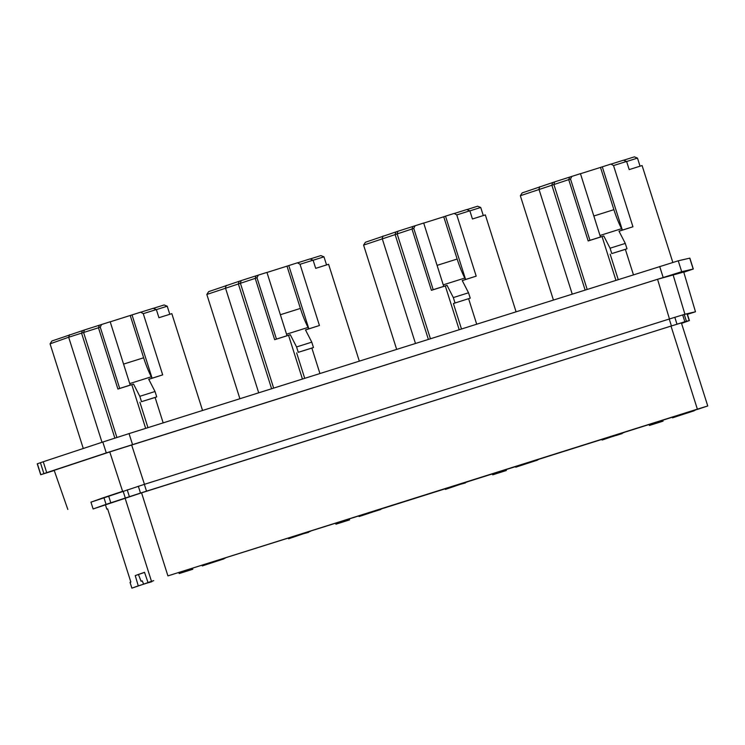 <?xml version="1.0" encoding="UTF-8"?>
<svg xmlns="http://www.w3.org/2000/svg" width="745" height="745" viewBox="0 0 745 745"><rect width="100%" height="100%" fill="white"/><g stroke="black" fill="none" stroke-linecap="round" stroke-linejoin="round"><path stroke-width="1.12" d="M211.804 562.224L211.971 562.754L202.295 565.921L202.091 565.278M202.295 565.921L223.873 558.759M288.417 538.104L288.632 538.784L308.551 531.995M368.561 512.858L368.728 513.38L359.053 516.555L358.848 515.913M359.053 516.555L380.63 509.394M445.175 488.729L445.389 489.409L465.308 482.62M525.318 463.492L525.476 464.014L515.801 467.19L515.605 466.547M515.801 467.19L537.387 460.019M601.923 439.354L602.137 440.044L622.056 433.255M682.066 414.118L682.234 414.648L672.558 417.824L672.353 417.181M672.558 417.824L694.135 410.653M138.337 486.252L140.498 493.06L106.06 504.365L103.9 497.558L90.955 502.149L93.116 508.965L141.559 492.827L167.914 575.885L697.367 409.145L671.012 326.077L681.396 322.902L707.75 405.969L697.367 409.145M107.643 508.91L106.824 509.17L107.634 508.882L130.85 582.068L130.04 582.357L131.884 588.15L151.794 581.361M689.404 320.574L687.244 313.766L684.255 314.437L686.415 321.244L689.404 320.574L681.554 323.395M103.9 497.558L123.121 491.16L125.281 497.967M671.403 325.844L669.243 319.037L144.353 484.352L146.514 491.16L686.415 321.244M90.955 502.167L144.456 484.306L669.457 318.972L684.916 314.232L695.476 311.783L687.421 314.325M302.423 379.009L288.557 335.306L274.663 339.683L287.03 335.716L266.943 272.4L258.347 275.101L257.006 277.773L206.831 294.471L239.89 398.696M276.442 339.049L257.006 277.773M287.03 335.716L290.271 334.701L296.566 346.947L311.773 342.151L305.487 329.905L308.793 328.862L308.048 327.428L286.546 334.198M132.508 444.504L129.053 433.609L678.239 260.806L681.694 271.692L106.274 452.913L102.819 442.027L43.257 461.742L37.25 463.828L40.705 474.723L54.236 470.495M683.789 272.223L693.306 269.019L689.851 258.124L678.239 260.806M129.053 433.609L102.819 442.027M43.257 461.742L46.712 472.637L106.274 452.913M46.712 472.637L40.705 474.723M693.306 269.019L681.694 271.692M695.476 311.783L683.742 272.055L657.565 279.273L109.766 451.917L122.599 491.318M67.823 509.459L54.18 470.328L109.766 451.917M459.171 329.644L445.305 285.94L431.42 290.317L433.199 289.684L413.764 228.408L363.588 245.105L396.647 349.331M430.405 338.705L397.104 233.725L397.951 231.229L423.691 223.025L443.722 286.369L447.028 285.326L453.323 297.572L468.531 292.785L462.235 280.539L465.541 279.496L464.805 278.053L443.303 284.832M412.832 226.545L411.985 229.032L431.42 290.317M437.119 265.36L457.151 259.046L443.741 216.786L423.719 223.09M443.741 216.786L445.519 216.152L465.606 279.477L476.195 276.144L462.272 280.595M476.195 276.144L456.75 214.867L454.124 213.452L445.519 216.152M454.226 213.508L466.733 209.569L469.853 210.807L456.769 214.933M466.854 209.606L477.61 206.216L480.73 207.464L469.881 210.882M363.588 245.105L365.404 242.265L397.951 231.229M461.462 328.918L453.407 303.522L470.235 298.158L468.531 292.785M453.407 303.522L470.235 298.158M516.052 311.727L485.34 214.914L472.442 218.983L469.853 210.807M455.018 302.945L453.323 297.572M483.3 215.566L480.73 207.464M415.459 343.408L382.185 238.502L383.032 236.007M457.151 259.046A35.713 8.577 -107.5 0 0 464.805 278.053M413.764 228.408L415.095 225.735M433.199 289.684L443.778 286.35M445.305 285.94L447.028 285.326M476.679 324.131L468.614 298.726M428.356 339.347L395.083 234.442L395.93 231.946M273.648 388.071L240.346 283.091L241.194 280.595L258.347 275.101M256.075 275.911L255.228 278.406L274.663 339.683M280.371 314.725L300.393 308.421L286.993 266.151L266.961 272.465M286.993 266.151L297.367 262.817L300.002 264.233L319.437 325.509L308.858 328.843L288.771 265.527M297.469 262.873L309.985 258.934L313.105 260.173L300.021 264.298M310.097 258.981L320.862 255.591L323.973 256.829L313.124 260.247M206.831 294.471L208.656 291.63L241.194 280.595M319.922 373.496L311.866 348.092L313.477 347.524L298.27 352.31L296.566 346.947M311.866 348.092L298.27 352.31M305.515 329.97L319.437 325.509M359.304 361.092L328.592 264.289L315.694 268.349L313.105 260.173M313.477 347.524L311.773 342.151M326.543 264.931L323.973 256.829M258.701 392.773L225.428 287.868L226.275 285.372M300.393 308.421A35.713 8.577 -107.5 0 0 308.048 327.428M288.557 335.306L290.271 334.701M304.705 378.283L296.65 352.888M271.599 388.713L238.326 283.808L239.173 281.312M145.666 428.375L131.8 384.671L117.915 389.048L98.47 327.772L68.67 337.234L50.073 343.836L83.272 448.49M116.9 437.464L83.589 332.456L84.446 329.961L110.185 321.765L130.217 385.109L133.523 384.066L139.809 396.312L155.025 391.516L148.73 379.27L152.036 378.237L151.3 376.793L129.788 383.563M148.758 379.335L162.68 374.875L143.245 313.598L140.609 312.183L110.213 321.831M140.721 312.239L153.228 308.3L156.348 309.548L143.263 313.664M153.34 308.346L164.105 304.956L167.225 306.204L156.375 309.622M50.073 343.836L51.899 340.996L84.446 329.961M163.164 422.862L155.109 397.467L156.729 396.889L141.513 401.676L139.809 396.312M155.109 397.467L141.513 401.676M202.547 410.458L171.834 313.654L158.936 317.715L156.348 309.548M156.729 396.889L155.025 391.516M123.614 364.091L143.645 357.786L130.235 315.526M169.795 314.297L167.225 306.204M102 442.297L68.67 337.234L69.527 334.738M162.68 374.875L152.101 378.209L132.014 314.893M143.645 357.786A35.713 8.577 -107.5 0 0 151.3 376.793M117.915 389.048L119.694 388.415L100.258 327.139L98.47 327.772L99.327 325.276M119.694 388.415L130.273 385.081M100.258 327.139L101.59 324.475M131.8 384.671L133.523 384.066M147.957 427.658L139.902 402.253M114.86 438.116L81.568 333.173L82.425 330.678M615.929 280.269L602.062 236.575L588.178 240.942L589.956 240.318L570.512 179.033L520.336 195.739L553.405 299.965M587.153 289.33L553.852 184.36L554.708 181.864L580.448 173.66L600.47 237.003L603.776 235.96L610.071 248.206L625.288 243.419L618.993 231.174L622.298 230.131L621.563 228.687L600.051 235.467M569.59 177.17L568.733 179.666L588.178 240.942M593.877 215.985L613.899 209.68L600.498 167.42L580.467 173.725M600.498 167.42L610.872 164.077L613.507 165.502L632.943 226.778L622.364 230.112L602.277 166.787M610.975 164.133L623.49 160.194L626.61 161.442L613.526 165.558M623.602 160.24L634.368 156.85L637.487 158.098L626.629 161.516M520.336 195.739L522.161 192.899L554.708 181.864M633.427 274.756L625.372 249.361L626.992 248.783L611.775 253.579L610.071 248.206M625.372 249.361L611.775 253.579M619.021 231.229L632.943 226.778M672.819 262.398L642.097 165.548L629.199 169.609L626.61 161.442M626.992 248.783L625.288 243.419M640.048 166.191L637.487 158.098M572.216 294.042L538.933 189.137L539.79 186.641M613.899 209.68A35.713 8.577 -107.5 0 0 621.563 228.687M589.956 240.318L600.535 236.984M570.512 179.033L571.853 176.369M602.062 236.575L603.776 235.96M618.22 279.552L610.155 254.147M585.114 289.982L551.831 185.077L552.678 182.581M225.316 558.126L218.201 560.659L225.269 557.986M307.508 532.191L300.235 534.379M300.403 534.761L310.432 531.269M307.527 532.237L310.451 531.315M382.064 508.761L374.949 511.284L382.027 508.621M464.256 482.825L456.992 485.014M457.16 485.395L467.19 481.903M464.275 482.872L467.199 481.95M538.821 459.395L531.707 461.919L538.775 459.246M621.013 433.46L613.74 435.629M613.917 436.03L623.938 432.538M621.032 433.506L623.956 432.584M695.579 410.029L688.454 412.553L695.532 409.88M383.33 508.202L167.914 575.885M696.836 409.471L383.358 508.304M150.751 581.566L143.655 584.136L142.211 580.849L141.066 581.258L142.23 580.886M147.976 582.441L144.521 572.3L135.245 575.596L144.558 572.411M138.468 574.581L141.066 581.258M143.655 584.136L153.684 580.634M150.769 581.603L153.694 580.69M211.971 562.754L223.919 558.89M294.89 536.065L308.654 532.321M362.219 515.428L362.061 514.907M368.728 513.38L373.524 511.293M373.655 511.731L380.667 509.524M451.647 486.699L465.411 482.946M518.976 466.063L518.809 465.541M525.476 464.014L537.424 460.159M615.612 435.499L613.684 436.235M615.528 435.518L613.75 436.207M608.395 437.315L608.525 437.781L615.547 435.564M615.659 435.629L622.159 433.581M675.734 416.697L675.566 416.166M682.234 414.648L694.172 410.793M696.864 409.573L707.75 405.969M106.824 509.17L105.52 505.054M145.275 583.624L151.896 581.687M135.245 575.596L138.272 585.877L145.284 583.67M205.471 564.794L205.303 564.272M671.012 326.077L141.559 492.827M295.02 536.512L288.632 538.784M451.777 487.146L445.389 489.409M608.525 437.781L602.137 440.044M138.272 585.877L131.884 588.15M140.498 493.06L146.514 491.16M106.06 504.365L93.116 508.965M179.387 573.492L192.806 569.245L179.387 573.492M649.649 425.386L663.069 421.149L649.649 425.386M336.144 524.126L349.563 519.88L336.144 524.126M492.892 474.761L506.311 470.514L492.892 474.761M669.457 318.972L657.565 279.273M684.916 314.232L673.014 274.533M131.623 444.905L144.456 484.306M693.185 269.038L689.73 258.142M659.688 266.487L663.143 277.382M43.88 473.596L40.426 462.701M37.371 463.79L40.826 474.677M215.109 561.739L214.942 561.236M371.867 512.374L371.699 511.871M528.615 462.999L528.447 462.496M685.372 413.633L685.204 413.13M151.449 581.202L125.095 498.135M689.209 320.601L687.048 313.794M127.218 489.819L129.379 496.626M108.621 495.965L110.781 502.773M674.812 317.296L676.972 324.103M682.671 314.884L684.832 321.691M550.043 455.698L621.144 433.301M178.884 572.598L179.191 573.566M192.508 568.305L192.806 569.245M649.137 424.492L649.454 425.469M662.771 420.199L663.069 421.149M335.632 523.223L335.948 524.201M349.265 518.93L349.563 519.88M492.389 473.857L492.696 474.835M506.013 469.564L506.311 470.514"/></g></svg>
